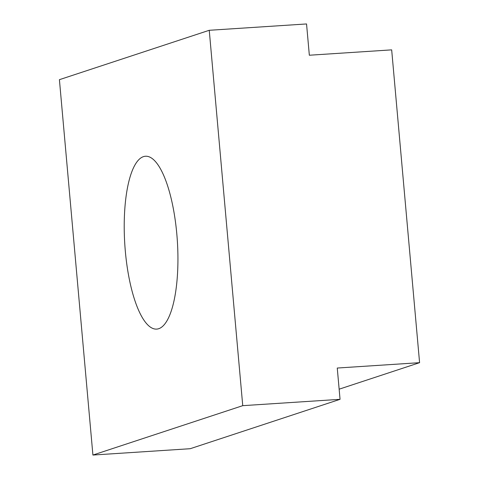 <?xml version="1.0" encoding="UTF-8"?>
<svg xmlns="http://www.w3.org/2000/svg" width="479" height="479" viewBox="0 0 479 479"><rect width="100%" height="100%" fill="white"/><g stroke="black" fill="none" stroke-linecap="round" stroke-linejoin="round"><path stroke-width="0.72" d="M143.401 156.651A86.609 26.333 86.3 0 1 145.448 156.25A86.609 26.333 86.3 0 1 177.11 237.566A86.609 26.333 86.3 0 1 158.759 328.696A86.609 26.333 86.3 0 1 156.711 329.097A86.609 26.333 86.3 0 1 125.043 247.775A86.609 26.333 86.3 0 1 143.401 156.651M92.914 455.05L190.217 448.709L340.048 399.324L242.745 405.665L92.914 455.05L59.414 79.676L209.245 30.291L242.745 405.665M339.144 389.188L419.586 362.675L391.672 49.864L309.338 55.229L306.548 23.95L209.245 30.291M419.586 362.675L337.258 368.04L340.048 399.324"/></g></svg>
